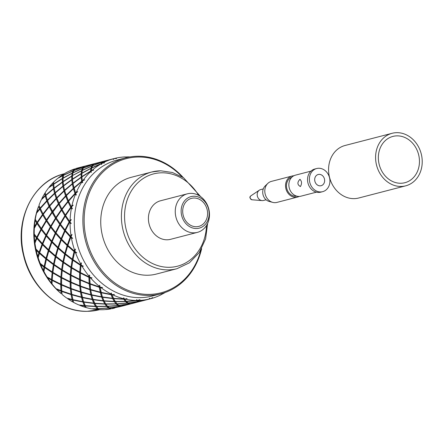 <?xml version="1.0" encoding="UTF-8"?>
<svg xmlns="http://www.w3.org/2000/svg" width="444" height="444" viewBox="0 0 444 444"><rect width="100%" height="100%" fill="white"/><g stroke="black" fill="none" stroke-linecap="round" stroke-linejoin="round"><path stroke-width="0.67" d="M181.929 176.712A69.297 58.852 75.5 0 0 138.528 157.026A69.297 58.852 75.5 0 0 84.354 226.212A69.297 58.852 75.5 0 0 148.857 294.394A69.297 58.852 75.5 0 0 200.916 249.966M201.62 248.712A70.219 59.635 -104.5 0 1 160.839 293.806A70.219 59.635 -104.5 0 1 148.457 295.426A70.219 59.635 -104.5 0 1 83.972 233.611A70.219 59.635 -104.5 0 1 125.608 157.864A70.219 59.635 -104.5 0 1 137.99 156.238A70.219 59.635 -104.5 0 1 183.156 177.467M196.22 226.734A14.486 12.304 -104.5 0 1 182.917 213.98A14.486 12.304 -104.5 0 1 191.503 198.357A14.486 12.304 -104.5 0 1 194.061 198.018A14.486 12.304 -104.5 0 1 207.365 210.772A14.486 12.304 -104.5 0 1 198.773 226.401A14.486 12.304 -104.5 0 1 196.22 226.734M114.657 308.058A72.428 61.511 -104.5 0 1 112.016 308.669L114.657 308.058M111.011 308.863A72.428 61.511 -104.5 0 1 105.639 309.568L111.011 308.863M104.612 309.64A72.428 61.511 -104.5 0 1 101.881 309.734A72.428 61.511 -104.5 0 1 99.145 309.684L98.241 308.841L108.564 308.003L110.179 308.741L104.612 309.64M160.839 293.806L152.281 296.02A70.219 59.635 -104.5 0 1 139.893 297.647A70.219 59.635 -104.5 0 1 75.408 235.831A70.219 59.635 -104.5 0 1 117.044 160.079L125.608 157.864M137.99 300.444A72.428 61.511 -104.5 0 1 137.712 300.444A72.428 61.511 -104.5 0 1 137.429 300.449L139.977 299.639L139.022 300.421L137.651 300.588L139.266 301.271L149.223 299.078A72.428 61.511 -104.5 0 1 139.022 300.421M149.223 299.078L149.367 298.407L150.755 298.701A72.428 61.511 -104.5 0 1 150.483 298.768A72.428 61.511 -104.5 0 1 150.216 298.84L150.483 298.768M150.755 298.701L152.575 297.574L151.743 298.429L150.411 298.784M161.644 293.628L161.311 294.638A72.428 61.511 -104.5 0 1 151.743 298.429M161.311 294.638L161.383 294.089L162.227 294.161A72.428 61.511 -104.5 0 0 162.715 293.895M165.096 292.496A72.428 61.511 -104.5 0 1 163.614 293.384L162.992 293.651M127.556 156.948L128.227 156.882A72.428 61.511 -104.5 0 1 129.959 156.937M114.058 158.575L115.401 158.242A72.428 61.511 -104.5 0 1 125.608 156.904L125.935 157.348L126.634 156.876A72.428 61.511 -104.5 0 1 126.917 156.876A72.428 61.511 -104.5 0 1 127.195 156.876M200.699 196.67L183.489 177.683L172.439 172.505L160.784 170.801L151.815 171.983A49.972 42.441 -104.5 0 0 122.183 225.891A49.972 42.441 -104.5 0 0 168.082 269.885A49.972 42.441 -104.5 0 0 176.895 268.731L156.233 274.087A49.972 42.441 -104.5 0 1 147.419 275.241A49.972 42.441 -104.5 0 1 101.521 231.246A49.972 42.441 -104.5 0 1 131.158 177.334L151.815 171.983A49.972 42.441 -104.5 0 1 160.634 170.823M190.881 193.356A19.919 16.916 -104.5 0 1 209.168 210.889A19.919 16.916 -104.5 0 1 197.358 232.379A19.919 16.916 -104.5 0 1 193.85 232.839A19.919 16.916 -104.5 0 1 175.558 215.301A19.919 16.916 -104.5 0 1 187.368 193.817A19.919 16.916 -104.5 0 1 190.881 193.356M197.358 232.379L170.529 239.333A19.919 16.916 -104.5 0 1 167.016 239.793A19.919 16.916 -104.5 0 1 148.723 222.255A19.919 16.916 -104.5 0 1 160.534 200.771L187.368 193.817M193.923 196.226A16.295 13.842 -104.5 0 1 209.096 212.26A16.295 13.842 -104.5 0 1 196.353 228.527A16.295 13.842 -104.5 0 1 181.185 212.493A16.295 13.842 -104.5 0 1 193.923 196.226M58.591 177.7A72.428 61.511 -104.5 0 1 63.076 174.503L62.776 175.53L58.591 177.7M62.343 178.449L62.726 175.735L57.776 178.355A72.428 61.511 -104.5 0 0 53.63 182.112L53.68 183.938L62.343 178.449M62.06 209.463L65.318 215.029L70.713 207.22L68.021 201.854L62.06 209.463L65.257 214.935M59.157 203.646L61.805 208.991L67.81 201.404L65.712 196.326L59.157 203.646L61.805 208.991M71.379 208.425L70.973 207.692L65.623 215.518L69.508 221.234L70.108 220.169A72.428 61.511 -104.5 0 1 71.379 208.425L72.455 208.841L71.207 206.554L71.972 205.533A72.428 61.511 -104.5 0 1 75.358 194.55L75.114 193.889L68.559 201.21L71.207 206.554M54.207 188.378L55.156 192.646L62.865 186.136L62.376 182.306L54.207 188.378L55.156 192.646M62.354 182.001L62.327 178.71L53.702 184.243L54.146 188.028L62.354 182.001L63.109 182.345L63.653 186.436L63.548 185.592L71.75 179.565L71.728 176.274L63.098 181.807L63.548 185.592M56.899 198.146L58.958 203.197L65.557 195.904L64.025 191.181L56.899 198.146L58.958 203.197M63.914 190.792L62.926 186.486L55.261 193.035L56.749 197.724L63.914 190.792L64.735 191.042L68.676 201.548L71.595 207.304A72.428 61.511 -104.5 0 1 71.723 206.665L71.456 207.026L72.455 208.841M63.958 173.954L63.575 175.13L73.005 170.851L74.059 169.419L68.759 171.334A72.428 61.511 -104.5 0 0 63.958 173.954M72.178 173.093L72.927 171.001L63.525 175.336L63.109 178L72.178 173.093M69.691 170.901A72.428 61.511 -104.5 0 1 74.731 168.903L69.691 170.901M66.3 195.71L68.354 200.76L74.958 193.467L73.427 188.744L66.3 195.71L66.4 196.104L66.15 195.288L73.316 188.356L72.328 184.049L64.663 190.598L66.15 195.288M71.745 176.013L72.128 173.299L63.087 178.255L63.081 181.502L71.745 176.013M72.267 183.699L71.773 179.87L63.609 185.942L64.558 190.21L72.267 183.699L73.049 183.999L75.802 193.667L75.552 192.851L76.473 191.908A72.428 61.511 -104.5 0 1 81.829 182.162L81.729 181.613L74.065 188.162L75.552 192.851M67.871 245.366L74.22 250.921L74.498 249.894A72.428 61.511 -104.5 0 1 71.462 238.189L70.724 237.429L67.871 245.366M51.066 226.601L55.572 232.39L59.724 224.359L55.789 218.637L51.066 226.601M46.825 220.391L50.705 226.107L55.478 218.148L52.17 212.565L46.825 220.391L46.559 219.974M61.594 239.172L67.349 244.883L70.252 236.93L65.068 231.146L61.594 239.172M64.646 230.647L60.084 224.858L55.994 232.889L61.128 238.678L64.646 230.647M38.972 205.294L40.154 208.07L46.753 200.777L45.221 196.054L41.292 199.789A72.428 61.511 -104.5 0 0 38.972 205.294L40.154 208.07M44.6 193.651L45.116 195.665L41.78 198.784A72.428 61.511 -104.5 0 1 44.6 193.651L45.177 192.718A72.428 61.511 -104.5 0 1 48.485 187.978L52.975 184.743L53.463 188.572L54.251 188.872L54.146 188.028M43.257 214.335L46.515 219.902L51.915 212.093L49.217 206.732L43.257 214.335L46.454 219.808M49.007 206.277L46.909 201.199L40.354 208.519L43.001 213.864L49.007 206.277L49.872 206.421L55.855 217.371M52.886 182.873L52.953 184.438L49.151 187.129A72.428 61.511 -104.5 0 1 52.886 182.873L53.63 182.112M56.227 217.954L60.107 223.671L64.88 215.712L61.572 210.129L56.227 217.954L55.961 217.538M52.658 211.899L55.916 217.466L61.311 209.657L58.619 204.296L52.792 212.177L52.403 211.427L58.408 203.84L56.31 198.762L49.756 206.083L52.403 211.427M65.39 230.453L70.524 236.241L70.962 235.176A72.428 61.511 -104.5 0 1 70.058 223.188L69.486 222.422L65.39 230.453M69.12 221.922L65.19 216.2L60.467 224.165L64.974 229.953L69.12 221.922M45.86 195.471L47.347 200.161L54.512 193.229L53.524 188.922L45.86 195.471L47.347 200.161M45.177 192.718L45.754 195.083L53.463 188.572M56.155 198.34L54.623 193.617L47.497 200.583L49.556 205.633L56.155 198.34L56.999 198.54L56.749 197.724M103.791 161.233L95.138 163.475L93.817 164.169L104.168 161.161M92.552 165.784L91.78 167.821L101.21 163.542L102.264 162.11L92.552 165.784M102.364 162.016L103.668 161.266L93.712 164.258L92.635 165.634L102.364 162.016M101.01 163.936L91.73 168.026L91.309 170.69L92.496 170.002A72.428 61.511 -104.5 0 1 101.01 163.936L101.593 164.496L101.909 163.431A72.428 61.511 -104.5 0 1 102.403 163.159L101.909 163.431M103.113 161.821L102.037 163.198L103.313 162.682A72.428 61.511 -104.5 0 1 112.881 158.897L103.113 161.821M113.192 158.797L104.54 161.039L103.219 161.733L113.814 158.702M74.914 169.131L73.832 170.507L84.865 166.145L74.914 169.131M82.406 168.415L83.461 166.983L73.754 170.657L72.977 172.694L82.406 168.415M84.993 166.106L78.316 167.838A72.428 61.511 -104.5 0 0 75.702 168.587L85.37 166.034M72.489 175.818L72.483 179.065L81.147 173.576L81.53 170.862L72.511 175.563L81.579 170.657L82.329 168.565L72.927 172.899L72.511 175.563M73.01 183.505L73.959 187.773L81.663 181.263L81.174 177.434L73.01 183.505L73.049 183.999L72.949 183.156L81.152 177.128L81.13 173.837L72.5 179.37L72.949 183.156M94.389 163.669L85.742 165.912L84.416 166.605L94.772 163.597M92.963 164.452L94.267 163.703L84.31 166.694L83.233 168.071L92.963 164.452M82.329 170.463L81.907 173.127L90.981 168.221L91.73 166.128L82.329 170.463M91.808 165.978L92.863 164.546L83.15 168.221L82.379 170.257L91.808 165.978M81.901 176.934L82.351 180.719L83.417 179.892A72.428 61.511 -104.5 0 1 90.509 171.806L90.526 171.395L81.901 176.934L82.351 180.719M90.548 171.14L90.931 168.426L81.89 173.382L81.885 176.629L90.548 171.14M115.096 301.476L125.408 301.415L123.754 299.234L113.514 298.64L116.9 303.813L127.217 303.036L125.552 301.57L115.24 301.687M103.979 300.799L114.208 301.448L112.632 298.557L102.536 297.275L103.979 300.799L103.724 300.327L103.102 300.716L101.67 297.136L91.775 295.188L93.012 299.378L103.102 300.716M126.007 299.273L124.636 299.25L126.296 301.376L136.397 300.444A72.428 61.511 -104.5 0 1 126.007 299.273L127.073 298.596L124.975 299.051A72.428 61.511 -104.5 0 1 124.42 298.923L124.975 299.051M71.823 294.405L81.435 297.036L80.475 292.163L71.162 288.994L71.823 294.405L71.717 294.017L71.007 294.15L70.374 288.694L61.439 284.981L61.722 290.937L71.007 294.15M90.926 294.994L81.296 292.413L82.273 297.236L92.152 299.234L90.926 294.994L91.52 294.372L90.831 294.6L89.877 289.727L80.564 286.558L81.224 291.969L90.831 294.6M56.055 288.661L60.933 290.637L60.684 284.637L52.176 280.436L52.031 284.093L51.321 283.061A72.428 61.511 -104.5 0 1 47.736 277.983L47.097 276.989A72.428 61.511 -104.5 0 1 43.95 271.528L43.401 270.468A72.428 61.511 -104.5 0 1 40.748 264.718L39.966 263.159L44.123 266.467L45.849 258.896L39.449 253.358L38.129 258.014L37.801 256.449A72.428 61.511 -104.5 0 1 36.203 250.288L35.725 248.757L39.144 252.192L42.047 244.239L36.863 238.456L34.832 243.373L34.765 241.625A72.428 61.511 -104.5 0 1 34.288 235.314L34.121 233.894L36.774 237.263L40.92 229.232L36.985 223.51L34.205 228.494L34.421 226.64A72.428 61.511 -104.5 0 1 35.093 220.457L35.276 219.297A72.428 61.511 -104.5 0 1 36.513 213.264L36.797 212.149A72.428 61.511 -104.5 0 1 38.584 206.36L38.345 206.976A70.219 59.635 -104.5 0 0 60.711 293.262L61.217 293.684A72.428 61.511 -104.5 0 1 56.849 289.499L56.055 288.661A72.428 61.511 -104.5 0 1 52.042 283.982M51.321 283.061L51.46 280.053L47.736 277.983M113.381 298.362L123.61 299.012L123.393 298.668A72.428 61.511 -104.5 0 1 113.264 295.044L111.932 294.838L113.381 298.362L113.126 297.891L112.504 298.279L111.072 294.699L101.171 292.751L102.414 296.942L112.504 298.279M71.123 288.5L80.408 291.714L79.776 286.258L70.84 282.545L71.123 288.5L71.062 288.15L70.335 288.2L70.085 282.201L61.577 278L61.433 284.443L70.335 288.2M91.675 294.799L101.554 296.797L100.327 292.552L90.698 289.976L91.775 295.188M43.401 270.468L44 267.11L40.748 264.718M52.181 280.358L52.209 279.859L60.678 284.099L60.861 277.617L52.825 272.977L52.209 279.875M47.097 276.989L51.493 279.47L52.153 272.561L44.628 267.554L43.95 271.528M118.709 305.372L128.982 303.868L127.361 303.13L117.038 303.968L118.709 305.372M107.498 306.249L117.821 305.472L116.15 304.007L105.838 304.123L107.498 306.249M150.133 298.795L139.399 301.298L140.887 301.26L149.534 299.017M138.517 301.465L128.249 303.024L129.864 303.707L140.015 301.482L138.517 301.465M73.615 302.408A72.428 61.511 -104.5 0 0 78.804 304.939L84.299 305.589L82.867 302.009L72.971 300.061L73.615 302.408L72.655 301.876A72.428 61.511 -104.5 0 1 67.699 298.757L72.128 299.866L72.722 299.245L72.033 299.472L71.079 294.6L61.76 291.431L62.077 294.433L61.66 290.587L60.933 290.637M72.655 301.876L72.128 299.866M96.293 306.349L106.604 306.288L104.951 304.107L94.711 303.513L98.096 308.685L108.419 307.908L106.749 306.443L96.437 306.56M93.828 303.43L83.733 302.148L85.176 305.672L95.41 306.321L93.828 303.43L94.322 302.764L93.701 303.152L92.269 299.572L82.373 297.624L83.616 301.815L93.701 303.152M105.694 303.912L116.006 303.851L114.352 301.67L104.112 301.076L105.838 304.123M136.763 300.693L126.44 301.531L128.111 302.936L138.378 301.432L136.763 300.693M72.877 299.672L82.751 301.67L81.53 297.43L71.895 294.849L72.971 300.061M62.077 294.433A72.428 61.511 -104.5 0 0 66.783 298.113L72.033 299.472M94.578 303.235L104.806 303.885L103.23 300.993L93.135 299.711L94.711 303.513M61.217 293.684L60.972 291.131L56.849 289.499M71.7 267.493L79.698 272.161L80.353 265.251L72.827 260.245L71.7 267.493M63.548 262.043L71.029 267.077L72.2 259.801L65.224 254.49L63.548 262.043M82.068 266.306L81.024 265.667L80.408 272.549L88.883 276.79L88.883 275.952A72.428 61.511 -104.5 0 1 82.068 266.306L83.35 266.189L81.463 265.284A72.428 61.511 -104.5 0 1 81.141 264.729L81.463 265.284M42.791 244.045L48.546 249.756L51.449 241.802L46.265 236.019L42.791 244.045M37.191 237.762L42.324 243.551L45.843 235.52L41.286 229.731L37.191 237.762M55.994 256.266L62.926 261.594L64.652 254.024L58.247 248.485L55.994 256.266M57.72 247.996L51.92 242.302L49.068 250.238L55.422 255.794L57.72 247.996M34.255 234.121A72.428 61.511 -104.5 0 1 34.349 227.822M34.421 226.64L36.674 223.021L35.093 220.457M72.949 259.607L80.431 264.641L80.558 263.692A72.428 61.511 -104.5 0 1 75.524 252.775L74.625 252.053L72.949 259.607M65.396 253.829L72.328 259.157L74.048 251.587L67.649 246.048L65.396 253.829M46.592 235.326L51.726 241.114L55.245 233.083L50.688 227.295L46.592 235.326M41.664 229.037L46.176 234.826L50.322 226.795L46.387 221.073L41.664 229.037M58.469 247.802L64.824 253.358L67.122 245.56L61.322 239.865L58.469 247.802M60.85 239.366L55.667 233.583L52.192 241.608L57.948 247.319L60.85 239.366M36.797 212.149L39.61 208.713L38.584 206.36M37.157 222.411L41.303 228.543L46.076 220.585L42.768 215.001L37.418 222.816M35.276 219.297L37.113 222.339L42.513 214.53L39.816 209.168L36.513 213.264M101.077 292.363L110.956 294.361L110.778 293.834A72.428 61.511 -104.5 0 1 101.36 287.912L100.094 287.54L101.077 292.363L100.921 291.936L100.233 292.158L99.278 287.29L89.966 284.121L90.62 289.532L100.233 292.158M70.829 282.007L79.737 285.764L79.487 279.764L70.979 275.563L70.829 282.007L70.08 281.663L70.263 275.18L62.221 270.54L61.611 277.422L70.08 281.663M89.177 283.821L80.242 280.108L80.525 286.064L89.81 289.277L89.177 283.821L89.866 283.278L89.139 283.328L88.889 277.328L80.375 273.127L80.231 279.57L89.139 283.328M40.299 263.608A72.428 61.511 -104.5 0 1 38.151 257.603M37.801 256.449L38.917 252.869L36.203 250.288M52.897 272.366L60.895 277.034L61.555 270.124L54.029 265.118L52.897 272.366M53.402 264.674L46.426 259.368L44.75 266.916L52.231 271.95L53.402 264.674M70.979 275.485L71.012 274.986L79.482 279.226L79.659 272.744L71.623 268.104L71.012 275.002M62.299 269.93L70.296 274.597L70.951 267.688L63.425 262.682L62.299 269.93M89.927 283.627L99.206 286.841L99.106 286.147A72.428 61.511 -104.5 0 1 90.804 278.194L89.644 277.672L89.966 284.121M39.666 252.675L46.021 258.23L48.318 250.433L42.519 244.738L39.666 252.675M35.953 249.106A72.428 61.511 -104.5 0 1 34.904 242.818M54.146 264.48L61.627 269.514L62.798 262.238L55.827 256.926L54.146 264.48M55.25 256.46L48.846 250.921L46.592 258.702L53.524 264.03L55.25 256.46M34.765 241.625L36.441 237.956L34.288 235.314M125.608 156.904L126.385 157.626M120.463 306.144L130.614 303.918L118.853 305.461L120.463 306.144M109.307 307.809L119.58 306.305L117.96 305.566L107.642 306.404L109.307 307.809M140.138 301.448L129.998 303.735L131.485 303.696L140.504 301.332M86.153 307.57A72.428 61.511 -104.5 0 0 91.603 308.841L97.203 308.724L95.549 306.543L85.309 305.949L86.153 307.57L85.131 307.27A72.428 61.511 -104.5 0 1 79.803 305.361L84.432 305.866L84.921 305.2L84.299 305.589M85.131 307.27L84.432 305.866M121.706 306.205L121.34 306.327M131.108 303.768L120.596 306.171L122.083 306.132L130.736 303.89M111.061 308.58L121.212 306.354L109.452 307.897L111.061 308.58M98.107 309.629A72.428 61.511 -104.5 0 1 92.635 309.018L97.347 308.88L98.107 309.629M110.589 308.081L110.179 308.741M102.941 162.487L102.264 162.11M92.435 166.428L91.73 166.128M93.54 164.924L92.863 164.546M91.653 168.637L90.931 168.426M91.292 170.946L91.281 171.084A72.428 61.511 -104.5 0 1 91.703 170.701L91.309 170.69M119.991 305.644L119.58 306.305M108.891 307.304L108.419 307.908M97.73 308.186L97.203 308.724M80.231 279.57L79.482 279.226M70.979 275.563L71.029 274.725L70.296 274.597M99.278 287.29L99.917 286.707L99.206 286.841M46.426 259.368L46.698 258.608L46.021 258.23M39.449 253.358L39.794 252.647L39.144 252.192M62.221 270.54L62.349 269.724L61.627 269.514M54.029 265.118L54.229 264.33L53.524 264.03M79.487 279.764L80.214 279.265L80.242 280.108M111.072 294.699L111.616 294.05L110.956 294.361M80.525 286.064L80.464 285.714L79.737 285.764M90.62 289.532L90.52 289.144L89.81 289.277M44.628 267.554L44.827 266.766L44.123 266.467M61.577 278L61.627 277.161L60.895 277.034M52.825 272.977L52.953 272.161L52.231 271.95M100.327 292.552L100.921 291.936L101.171 292.751M70.085 282.201L70.812 281.701L70.84 282.545M79.776 286.258L80.464 285.714L80.564 286.558M61.583 277.922L61.611 277.439M89.877 289.727L90.52 289.144L90.698 289.976M81.024 265.667L81.152 264.852L80.431 264.641M72.827 260.245L73.032 259.457L72.328 259.157M51.92 242.302L52.331 241.641L51.726 241.114M46.265 236.019L46.737 235.42L46.176 234.826M65.224 254.49L65.501 253.735L64.824 253.358M58.247 248.485L58.591 247.774L57.948 247.319M41.286 229.731L41.814 229.193L41.303 228.543M36.985 223.51L37.568 223.043L37.113 222.339M35.209 219.208L37.057 222.244M80.375 273.127L80.431 272.289L79.698 272.161M71.623 268.104L71.75 267.288L71.029 267.077M88.889 277.328L89.616 276.828L88.883 276.79M48.846 250.921L49.19 250.211L48.546 249.756M42.519 244.738L42.929 244.078L42.324 243.551M63.425 262.682L63.631 261.893L62.926 261.594M55.827 256.926L56.099 256.171L55.422 255.794M36.863 238.456L37.335 237.856L36.774 237.263M80.414 272.549L80.381 273.049M127.689 302.431L127.217 303.036M116.533 303.313L116.006 303.851M149.761 298.329L149.417 299.045M138.789 300.771L138.378 301.432M83.616 301.815L83.411 301.359L82.751 301.67M103.23 300.993L103.724 300.327L105.383 303.419L104.806 303.885M82.867 302.009L83.411 301.359L83.733 302.148M129.387 303.208L128.982 303.868M118.287 304.867L117.821 305.472M107.132 305.75L106.604 306.288M93.012 299.378L95.987 305.855L95.41 306.321M85.176 305.672L85.309 305.949M123.393 298.668L123.743 297.819L124.187 298.546L123.61 299.012M102.414 296.942L102.214 296.487L101.554 296.797M81.224 291.969L81.119 291.58L80.408 291.714M61.433 284.443L60.678 284.099M52.176 280.436L52.226 279.598L51.493 279.47M112.632 298.557L113.126 297.891L113.514 298.64M101.67 297.136L102.214 296.487L102.536 297.275M70.374 288.694L71.062 288.15L71.162 288.994M80.475 292.163L81.119 291.58L81.296 292.413M60.684 284.637L61.411 284.138L61.439 284.981M125.935 300.877L125.408 301.415M111.816 294.505L112.282 294.583A72.428 61.511 -104.5 0 1 111.755 294.322L114.785 300.982L114.208 301.448M137.091 299.994L136.619 300.599M82.273 297.236L82.123 296.808L81.435 297.036M61.722 290.937L61.76 291.431M92.269 299.572L92.813 298.923L92.152 299.234M100.022 287.096L100.466 287.229A72.428 61.511 -104.5 0 1 99.983 286.857L102.214 296.487L104.112 301.076M71.079 294.6L71.717 294.017L71.895 294.849M81.53 297.43L82.123 296.808L82.373 297.624M89.633 277.134L90.038 277.322A72.428 61.511 -104.5 0 1 89.633 276.845L90.52 289.144L91.52 294.372L93.135 299.711M60.972 291.131L61.66 290.587L61.572 278.099M81.13 173.837L81.857 173.959L81.885 176.629M84.144 167.36L83.461 166.983M82.251 171.073L81.53 170.862M83.034 168.864L82.329 168.565M81.152 177.128L81.907 177.472L81.174 177.434M81.663 181.263L82.451 181.563L82.678 182.712L81.829 182.162M74.065 188.162L73.959 187.773M71.728 176.274L72.455 176.396L72.483 179.065M72.5 179.37L73.049 183.999L72.328 184.049M74.742 169.797L74.059 169.419M73.632 171.301L72.927 171.001M73.316 188.356L74.137 188.606L73.427 188.744M74.958 193.467L75.802 193.667L76.329 195.044L75.358 194.55M71.75 179.565L72.505 179.909L71.773 179.87M72.849 173.51L72.128 173.299M60.084 224.858L60.612 224.32L60.107 223.671M55.789 218.637L56.366 218.171L55.916 217.466M70.724 237.429L71.134 236.769L70.524 236.241M65.068 231.146L65.534 230.547L64.974 229.953M45.177 192.929L45.754 195.083M49.756 206.083L49.556 205.633M47.497 200.583L49.872 206.421L49.217 206.732M51.915 212.093L52.792 212.177L52.17 212.565M45.116 195.665L45.932 195.915L45.221 196.054M46.753 200.777L47.597 200.977L46.909 201.199M74.625 252.053L74.903 251.298L74.22 250.921M55.667 233.583L56.138 232.983L55.572 232.39M50.688 227.295L51.215 226.756L50.705 226.107M67.649 246.048L67.993 245.338L67.349 244.883M61.322 239.865L61.733 239.205L61.128 238.678M46.387 221.073L46.964 220.607L46.515 219.902M40.354 208.519L43.001 213.864M39.61 208.713L40.476 208.858L39.816 209.168M42.513 214.53L43.39 214.613L42.768 215.001M68.559 201.21L68.354 200.76M63.098 181.807L63.081 181.502M62.327 178.71L63.054 178.832L63.109 182.345L62.376 182.306M64.663 190.598L64.558 190.21M63.609 185.942L64.735 191.042L64.025 191.181M63.448 175.946L62.726 175.735M67.81 201.404L68.676 201.548L68.021 201.854M70.713 207.22L71.595 207.304L70.973 207.692M65.557 195.904L66.4 196.104L65.712 196.326M62.865 186.136L63.653 186.436L62.926 186.486M53.619 182.478L53.68 183.938M65.629 215.512L65.362 215.101M65.19 216.2L65.768 215.734L65.318 215.029M69.486 222.422L70.013 221.883L69.508 221.234M53.702 184.243L54.251 188.872L53.524 188.922M55.261 193.035L56.999 198.54L56.31 198.762M52.953 184.438L53.707 184.782L52.975 184.743M61.311 209.657L62.193 209.74L61.572 210.129M58.408 203.84L59.274 203.985L58.619 204.296M54.512 193.229L55.334 193.479L54.623 193.617M70.063 222A72.428 61.511 -104.5 0 1 70.074 221.356L69.869 221.728L71.223 223.499L70.058 223.188M75.108 251.648A72.428 61.511 -104.5 0 1 74.886 251.032L74.797 251.393L76.795 252.814L75.524 252.775M71.251 237.007A72.428 61.511 -104.5 0 1 71.145 236.363L70.996 236.735L72.694 238.373L71.462 238.189M75.785 193.501A72.428 61.511 -104.5 0 1 76.024 192.94L75.702 193.273L76.329 195.044M82.445 181.257A72.428 61.511 -104.5 0 1 82.778 180.775L82.412 181.069L82.678 182.712M113.869 158.625A72.428 61.511 -104.5 0 1 114.141 158.552A72.428 61.511 -104.5 0 1 114.408 158.486L113.337 159.413L112.881 158.897M115.401 158.242L116.544 158.58L114.141 158.552M103.313 162.682L104.529 162.898L102.403 163.159M92.496 170.002L93.756 170.08L91.703 170.701M91.281 171.084L91.225 172.377L90.509 171.806M83.417 179.892L84.699 179.814L82.778 180.775M76.473 191.908L77.75 191.68L76.024 192.94M71.972 205.533L73.21 205.15L71.723 206.665M70.108 220.169L71.284 219.647L70.074 221.356M70.962 235.176L72.056 234.526L71.145 236.363M74.498 249.894L75.486 249.139L74.886 251.032M80.558 263.692L81.43 262.854L81.141 264.729M88.883 275.952L89.621 275.064L89.633 276.845M90.038 277.322L92.075 277.922L90.804 278.194M99.106 286.147L99.711 285.242L99.983 286.857M100.466 287.229L102.586 287.496L101.36 287.912M110.778 293.834L111.25 292.94L111.755 294.322M112.282 294.583L114.424 294.489L113.264 295.044M123.743 297.819L124.42 298.923M136.397 300.444L136.635 299.667L137.429 300.449M113.714 159.285L113.07 158.83M101.837 163.991L101.132 163.692M91.253 171.673L90.526 171.395M91.259 171.523L91.225 172.377M99.711 285.242L100.094 287.54M111.25 292.94L111.932 294.838M89.621 275.064L89.644 277.672M82.412 181.069L82.451 181.563L81.729 181.613M75.702 193.273L75.802 193.667L75.114 193.889M71.456 207.026L71.595 207.304M73.51 302.225L71.717 294.017L71.062 288.15L70.973 275.663M85.964 307.259L83.411 301.359L81.119 291.58L80.464 285.714L80.37 273.227M52.031 284.093L52.17 280.536M397.119 135.858A23.915 20.313 75.5 0 0 392.901 136.413A23.915 20.313 75.5 0 0 378.721 162.21A23.915 20.313 75.5 0 0 400.688 183.267A23.915 20.313 75.5 0 0 404.9 182.712A23.915 20.313 75.5 0 0 419.086 156.915A23.915 20.313 75.5 0 0 397.119 135.858M400.926 186.458A27.134 23.044 75.5 0 0 405.711 185.831A27.134 23.044 75.5 0 0 421.8 156.56A27.134 23.044 75.5 0 0 396.881 132.667A27.134 23.044 75.5 0 0 392.096 133.3A27.134 23.044 75.5 0 0 376.007 162.571A27.134 23.044 75.5 0 0 400.926 186.458M392.096 133.3L345.088 145.482A27.134 23.044 75.5 0 0 328.998 174.753A27.134 23.044 75.5 0 0 353.918 198.64A27.134 23.044 75.5 0 0 358.708 198.013L405.711 185.831M299.889 179.37C297.103 182.384 297.28 184.776 300.427 186.547C302.053 183.538 301.876 181.146 299.889 179.37L300.116 179.337M263.281 188.916L260.606 189.61A5.611 4.767 75.5 0 0 259.352 190.171A5.611 4.767 75.5 0 0 257.398 196.242A5.611 4.767 75.5 0 0 262.054 200.594A5.611 4.767 75.5 0 0 262.432 200.605A5.611 4.767 75.5 0 0 263.42 200.477L266.1 199.783M293.85 175.763A10.861 9.224 75.5 0 0 292.141 176.013L271.412 181.385A10.861 9.224 75.5 0 0 267.826 183.411A10.861 9.224 75.5 0 0 265.207 194.217A10.861 9.224 75.5 0 0 272.749 202.386A10.861 9.224 75.5 0 0 274.947 202.669A10.861 9.224 75.5 0 0 276.862 202.42L297.591 197.047A10.861 9.224 75.5 0 0 299.206 196.431M292.141 176.013A10.861 9.224 75.5 0 0 285.697 187.734A10.861 9.224 75.5 0 0 295.676 197.297A10.861 9.224 75.5 0 0 297.591 197.047M291.808 177.25A9.779 8.303 75.5 0 0 286.68 187.978A9.779 8.303 75.5 0 0 295.593 196.22A9.779 8.303 75.5 0 0 296.703 196.126M310.994 171.129L295.471 175.147A10.861 9.224 75.5 0 0 289.027 186.869A10.861 9.224 75.5 0 0 299.006 196.431A10.861 9.224 75.5 0 0 300.921 196.181L316.444 192.158M316.666 168.531L314.813 169.014A11.949 10.151 75.5 0 0 307.725 181.907A11.949 10.151 75.5 0 0 318.703 192.424A11.949 10.151 75.5 0 0 320.812 192.152L322.66 191.669A11.949 10.151 75.5 0 0 329.748 178.777A11.949 10.151 75.5 0 0 318.77 168.259A11.949 10.151 75.5 0 0 316.666 168.531A11.949 10.151 75.5 0 0 309.579 181.424A11.949 10.151 75.5 0 0 320.551 191.947A11.949 10.151 75.5 0 0 322.66 191.669M319.23 174.359A5.794 4.923 75.5 0 0 318.209 174.492A5.794 4.923 75.5 0 0 314.774 180.741A5.794 4.923 75.5 0 0 320.096 185.847A5.794 4.923 75.5 0 0 321.117 185.709A5.794 4.923 75.5 0 0 324.553 179.459A5.794 4.923 75.5 0 0 319.23 174.359M267.826 183.411L265.185 185.953A8.874 7.537 75.5 0 0 263.048 194.777A8.874 7.537 75.5 0 0 269.203 201.448L272.749 202.386M64.275 173.759A70.219 59.635 75.5 0 0 22.705 249.528A70.219 59.635 75.5 0 0 87.185 311.311A70.219 59.635 75.5 0 0 99.512 309.701M198.668 195.377A47.675 40.487 75.5 0 0 161.977 172.799A47.675 40.487 75.5 0 0 124.703 220.396A47.675 40.487 75.5 0 0 169.081 267.305A47.675 40.487 75.5 0 0 206.482 225.519M259.352 190.171L250.943 195.793A2.142 1.82 75.5 0 0 250.194 198.107A2.142 1.82 75.5 0 0 251.97 199.772A2.142 1.82 75.5 0 0 252.114 199.772M99.567 309.684L87.03 311.333C58.808 312.16 30.675 287.246 23.543 255.383C14.13 219.691 33.383 180.836 64.33 173.743M176.895 268.731L189.416 262.809L199.323 252.503L205.6 238.9L207.631 223.404M250.943 195.793C249.256 196.975 249.6 198.302 251.97 199.772L262.054 200.594"/></g></svg>
